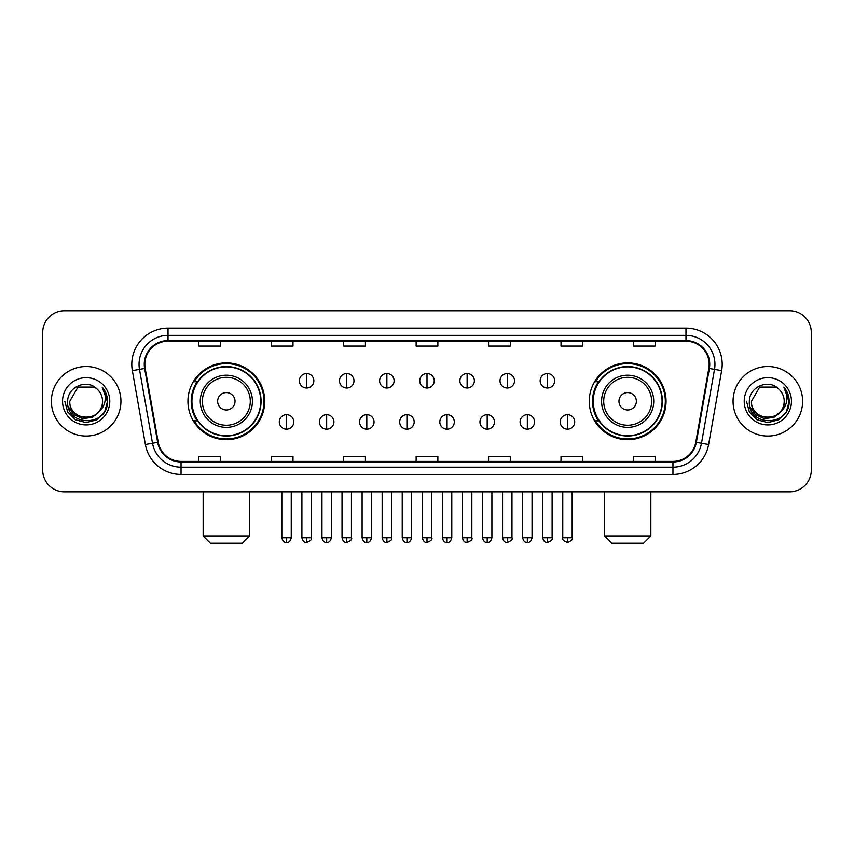 <?xml version="1.0" encoding="UTF-8"?>
<svg xmlns="http://www.w3.org/2000/svg" width="854" height="854" viewBox="0 0 854 854"><rect width="100%" height="100%" fill="white"/><g stroke="black" fill="none" stroke-linecap="round" stroke-linejoin="round"><path stroke-width="1.28" d="M589.271 401.284A38.398 38.398 0 0 0 627.658 439.682A38.398 38.398 0 0 0 666.056 401.284A38.398 38.398 0 0 0 627.658 362.886A38.398 38.398 0 0 0 589.271 401.284M187.944 401.284A38.398 38.398 0 0 0 226.342 439.682A38.398 38.398 0 0 0 264.729 401.284A38.398 38.398 0 0 0 226.342 362.886A38.398 38.398 0 0 0 187.944 401.284M197.157 420.841A35.131 35.131 0 0 1 197.157 381.727M598.473 420.841A35.131 35.131 0 0 1 598.473 381.727M42.7 332.462L42.7 470.106A21.734 21.734 0 0 0 64.434 491.84L789.566 491.84A21.734 21.734 0 0 0 811.3 470.106L811.3 332.462A21.734 21.734 0 0 0 789.566 310.728L64.434 310.728A21.734 21.734 0 0 0 42.7 332.462L42.7 470.106M51.389 401.284A34.768 34.768 0 0 0 86.169 436.052A34.768 34.768 0 0 0 120.937 401.284A34.768 34.768 0 0 0 86.169 366.515A34.768 34.768 0 0 0 51.389 401.284A34.768 34.768 0 0 0 86.169 436.052A34.768 34.768 0 0 0 120.937 401.284A34.768 34.768 0 0 0 86.169 366.515A34.768 34.768 0 0 0 51.389 401.284M733.063 401.284A34.768 34.768 0 0 0 767.831 436.052A34.768 34.768 0 0 0 802.611 401.284A34.768 34.768 0 0 0 767.831 366.515A34.768 34.768 0 0 0 733.063 401.284A34.768 34.768 0 0 0 767.831 436.052A34.768 34.768 0 0 0 802.611 401.284A34.768 34.768 0 0 0 767.831 366.515A34.768 34.768 0 0 0 733.063 401.284M144.838 364.338A23.186 23.186 0 0 1 168.024 341.162L685.976 341.162A23.186 23.186 0 0 1 708.809 368.362L695.775 442.255A23.186 23.186 0 0 1 672.952 461.406L181.048 461.406A23.186 23.186 0 0 1 158.225 442.255L145.191 368.362A23.186 23.186 0 0 1 144.838 364.338M144.262 364.338A23.763 23.763 0 0 0 144.625 368.469L157.648 442.351A23.763 23.763 0 0 0 181.048 461.993L672.952 461.993A23.763 23.763 0 0 0 696.352 442.351L709.375 368.469A23.763 23.763 0 0 0 685.976 340.575L168.024 340.575A23.763 23.763 0 0 0 144.262 364.338M132.349 370.625A36.22 36.22 0 0 1 168.024 328.117L685.976 328.117A36.22 36.22 0 0 1 721.651 370.625L708.617 444.518A36.22 36.22 0 0 1 672.952 474.45L181.048 474.45A36.22 36.22 0 0 1 145.383 444.518L132.349 370.625L139.49 369.366A28.972 28.972 0 0 1 168.024 335.366L685.976 335.366A28.972 28.972 0 0 1 714.51 369.366L701.486 443.258A28.972 28.972 0 0 1 672.952 467.202L181.048 467.202A28.972 28.972 0 0 1 152.514 443.258L139.49 369.366A28.972 28.972 0 0 1 139.042 364.338M789.566 310.728L64.434 310.728M64.434 491.84L789.566 491.84M811.3 470.106L811.3 332.462M696.352 442.351L701.486 443.258L714.51 369.366L721.651 370.625M416.133 341.162L416.133 346.062L437.867 346.062L437.867 341.162M343.692 341.162L343.692 346.062L365.427 346.062L365.427 341.162M271.252 341.162L271.252 346.062L292.986 346.062L292.986 341.162M198.811 341.162L198.811 346.062L220.545 346.062L220.545 341.162M488.573 341.162L488.573 346.062L510.308 346.062L510.308 341.162M561.014 341.162L561.014 346.062L582.748 346.062L582.748 341.162M633.454 341.162L633.454 346.062L655.189 346.062L655.189 341.162M437.867 461.406L437.867 456.506L416.133 456.506L416.133 461.406M365.427 461.406L365.427 456.506L343.692 456.506L343.692 461.406M292.986 461.406L292.986 456.506L271.252 456.506L271.252 461.406M220.545 461.406L220.545 456.506L198.811 456.506L198.811 461.406M510.308 461.406L510.308 456.506L488.573 456.506L488.573 461.406M582.748 461.406L582.748 456.506L561.014 456.506L561.014 461.406M655.189 461.406L655.189 456.506L633.454 456.506L633.454 461.406M98.712 411.799C90.022 423.552 68.939 416.037 69.793 401.284C68.79 422.399 103.537 422.399 102.533 401.284C103.537 422.399 68.79 422.399 69.793 401.284L77.981 387.108L94.346 387.108L96.886 388.912C86.841 378.386 67.498 387.054 67.679 401.284C65.843 426.562 106.814 427.213 107.476 402.512L107.519 401.284C107.455 395.914 105.672 391.196 102.16 387.14C104.828 391.516 105.768 396.235 104.978 401.284C104.209 405.575 102.128 409.087 98.712 411.799A16.375 16.375 0 0 0 102.533 401.284C103.537 422.399 68.79 422.399 69.793 401.284L77.981 387.108M102.533 401.284A16.375 16.375 0 0 0 96.886 388.912M99.758 410.923L92.36 417.318L82.678 418.673L73.764 414.638L68.192 406.589M62.545 401.284A23.613 23.613 0 0 0 86.169 424.897A23.613 23.613 0 0 0 109.782 401.284A23.613 23.613 0 0 0 86.169 377.671A23.613 23.613 0 0 0 62.545 401.284M102.16 387.14L107.508 401.903L106.515 394.815L107.508 401.903L106.515 394.815L107.508 401.903L102.32 387.321L107.508 401.903L102.32 387.321L107.519 401.284L104.658 411.959L96.844 419.773L86.169 422.634L75.494 419.773L67.669 411.959L64.819 401.284M102.32 387.321L107.508 401.914M242.28 543.272L210.404 543.272L203.156 536.024L249.517 536.024L242.28 543.272M235.031 401.284A8.689 8.689 0 0 0 226.342 392.594A8.689 8.689 0 0 0 217.642 401.284A8.689 8.689 0 0 0 226.342 409.973A8.689 8.689 0 0 0 235.031 401.284M252.421 401.284A26.079 26.079 0 0 0 226.342 375.205A26.079 26.079 0 0 0 200.263 401.284A26.079 26.079 0 0 0 226.342 427.363A26.079 26.079 0 0 0 252.421 401.284A26.079 26.079 0 0 1 226.342 427.363A26.079 26.079 0 0 1 200.263 401.284M260.748 401.284A34.406 34.406 0 0 0 226.342 366.878A34.406 34.406 0 0 0 191.926 401.284A34.406 34.406 0 0 0 226.342 435.689A34.406 34.406 0 0 0 260.748 401.284M264.003 401.284A37.672 37.672 0 0 1 194.146 420.841L197.637 420.841A34.736 34.736 0 0 0 249.315 427.331A34.736 34.736 0 0 0 249.315 375.237A34.736 34.736 0 0 0 197.637 381.727L194.146 381.727A37.672 37.672 0 0 1 264.003 401.284M643.596 543.272L611.72 543.272L604.483 536.024L650.844 536.024L643.596 543.272M636.358 401.284A8.689 8.689 0 0 0 627.658 392.594A8.689 8.689 0 0 0 618.969 401.284A8.689 8.689 0 0 0 627.658 409.973A8.689 8.689 0 0 0 636.358 401.284M653.737 401.284A26.079 26.079 0 0 0 627.658 375.205A26.079 26.079 0 0 0 601.579 401.284A26.079 26.079 0 0 0 627.658 427.363A26.079 26.079 0 0 0 653.737 401.284A26.079 26.079 0 0 1 627.658 427.363A26.079 26.079 0 0 1 601.579 401.284M662.074 401.284A34.406 34.406 0 0 0 627.658 366.878A34.406 34.406 0 0 0 593.252 401.284A34.406 34.406 0 0 0 627.658 435.689A34.406 34.406 0 0 0 662.074 401.284M665.33 401.284A37.672 37.672 0 0 1 595.473 420.841L598.964 420.841A34.736 34.736 0 0 0 650.641 427.331A34.736 34.736 0 0 0 650.641 375.237A34.736 34.736 0 0 0 598.964 381.727L595.473 381.727A37.672 37.672 0 0 1 665.33 401.284M306.607 373.54A7.248 7.248 0 0 0 299.359 380.777A7.248 7.248 0 0 0 306.607 388.026A7.248 7.248 0 0 0 313.845 380.777A7.248 7.248 0 0 0 306.607 373.54L306.607 388.026A7.248 7.248 0 0 0 313.845 380.777A7.248 7.248 0 0 0 306.607 373.54M346.735 373.54A7.248 7.248 0 0 0 339.486 380.777A7.248 7.248 0 0 0 346.735 388.026A7.248 7.248 0 0 0 353.983 380.777A7.248 7.248 0 0 0 346.735 373.54L346.735 388.026A7.248 7.248 0 0 0 353.983 380.777A7.248 7.248 0 0 0 346.735 373.54M386.873 373.54A7.248 7.248 0 0 0 379.624 380.777A7.248 7.248 0 0 0 386.873 388.026A7.248 7.248 0 0 0 394.11 380.777A7.248 7.248 0 0 0 386.873 373.54L386.873 388.026A7.248 7.248 0 0 0 394.11 380.777A7.248 7.248 0 0 0 386.873 373.54M427 373.54A7.248 7.248 0 0 0 419.752 380.777A7.248 7.248 0 0 0 427 388.026A7.248 7.248 0 0 0 434.248 380.777A7.248 7.248 0 0 0 427 373.54L427 388.026A7.248 7.248 0 0 0 434.248 380.777A7.248 7.248 0 0 0 427 373.54M467.127 373.54A7.248 7.248 0 0 0 459.89 380.777A7.248 7.248 0 0 0 467.127 388.026A7.248 7.248 0 0 0 474.376 380.777A7.248 7.248 0 0 0 467.127 373.54L467.127 388.026A7.248 7.248 0 0 0 474.376 380.777A7.248 7.248 0 0 0 467.127 373.54M507.265 373.54A7.248 7.248 0 0 0 500.017 380.777A7.248 7.248 0 0 0 507.265 388.026A7.248 7.248 0 0 0 514.514 380.777A7.248 7.248 0 0 0 507.265 373.54L507.265 388.026A7.248 7.248 0 0 0 514.514 380.777A7.248 7.248 0 0 0 507.265 373.54M547.393 373.54A7.248 7.248 0 0 0 540.155 380.777A7.248 7.248 0 0 0 547.393 388.026A7.248 7.248 0 0 0 554.641 380.777A7.248 7.248 0 0 0 547.393 373.54L547.393 388.026A7.248 7.248 0 0 0 554.641 380.777A7.248 7.248 0 0 0 547.393 373.54M286.538 414.681A7.248 7.248 0 0 0 279.29 421.929A7.248 7.248 0 0 0 286.538 429.178A7.248 7.248 0 0 0 293.776 421.929A7.248 7.248 0 0 0 286.538 414.681L286.538 429.178A7.248 7.248 0 0 0 293.776 421.929A7.248 7.248 0 0 0 286.538 414.681M326.666 414.681A7.248 7.248 0 0 0 319.428 421.929A7.248 7.248 0 0 0 326.666 429.178A7.248 7.248 0 0 0 333.914 421.929A7.248 7.248 0 0 0 326.666 414.681L326.666 429.178A7.248 7.248 0 0 0 333.914 421.929A7.248 7.248 0 0 0 326.666 414.681M366.804 414.681A7.248 7.248 0 0 0 359.555 421.929A7.248 7.248 0 0 0 366.804 429.178A7.248 7.248 0 0 0 374.041 421.929A7.248 7.248 0 0 0 366.804 414.681L366.804 429.178A7.248 7.248 0 0 0 374.041 421.929A7.248 7.248 0 0 0 366.804 414.681M406.931 414.681A7.248 7.248 0 0 0 399.693 421.929A7.248 7.248 0 0 0 406.931 429.178A7.248 7.248 0 0 0 414.179 421.929A7.248 7.248 0 0 0 406.931 414.681L406.931 429.178A7.248 7.248 0 0 0 414.179 421.929A7.248 7.248 0 0 0 406.931 414.681M447.069 414.681A7.248 7.248 0 0 0 439.821 421.929A7.248 7.248 0 0 0 447.069 429.178A7.248 7.248 0 0 0 454.307 421.929A7.248 7.248 0 0 0 447.069 414.681L447.069 429.178A7.248 7.248 0 0 0 454.307 421.929A7.248 7.248 0 0 0 447.069 414.681M487.196 414.681A7.248 7.248 0 0 0 479.959 421.929A7.248 7.248 0 0 0 487.196 429.178A7.248 7.248 0 0 0 494.445 421.929A7.248 7.248 0 0 0 487.196 414.681L487.196 429.178A7.248 7.248 0 0 0 494.445 421.929A7.248 7.248 0 0 0 487.196 414.681M527.334 414.681A7.248 7.248 0 0 0 520.086 421.929A7.248 7.248 0 0 0 527.334 429.178A7.248 7.248 0 0 0 534.572 421.929A7.248 7.248 0 0 0 527.334 414.681L527.334 429.178A7.248 7.248 0 0 0 534.572 421.929A7.248 7.248 0 0 0 527.334 414.681M567.462 414.681A7.248 7.248 0 0 0 560.224 421.929A7.248 7.248 0 0 0 567.462 429.178A7.248 7.248 0 0 0 574.71 421.929A7.248 7.248 0 0 0 567.462 414.681L567.462 429.178A7.248 7.248 0 0 0 574.71 421.929A7.248 7.248 0 0 0 567.462 414.681M784.207 401.284C785.21 422.399 750.463 422.399 751.467 401.284L759.654 387.108L776.019 387.108L778.56 388.912C768.515 378.386 749.171 387.054 749.353 401.284C747.506 426.562 788.488 427.213 789.149 402.512L789.181 401.284C789.128 395.914 787.335 391.196 783.823 387.14C786.502 391.516 787.441 396.235 786.651 401.284C785.883 405.575 783.791 409.087 780.385 411.799A16.375 16.375 0 0 0 784.207 401.284C785.21 422.399 750.463 422.399 751.467 401.284C750.463 422.399 785.21 422.399 784.207 401.284A16.375 16.375 0 0 0 778.56 388.912M780.385 411.799C771.685 423.552 750.613 416.037 751.467 401.284M781.421 410.923L774.034 417.318L764.341 418.673L755.427 414.638L749.865 406.589M744.218 401.284A23.613 23.613 0 0 0 767.831 424.897A23.613 23.613 0 0 0 791.455 401.284A23.613 23.613 0 0 0 767.831 377.671A23.613 23.613 0 0 0 744.218 401.284M783.823 387.14L789.181 401.903L788.178 394.815L789.181 401.903L788.178 394.815L789.181 401.903L783.983 387.321L789.181 401.903L783.983 387.321L789.181 401.284L786.331 411.959L778.506 419.773L767.831 422.634L757.156 419.773L749.342 411.959L746.481 401.284M783.983 387.321L789.181 401.914M685.976 328.117L685.976 340.575M139.49 369.366L144.625 368.469M181.048 474.45L181.048 461.993M672.952 461.993L672.952 474.45M145.383 444.518L157.648 442.351M709.375 368.469L714.51 369.366M168.024 328.117L168.024 340.575M701.486 443.258L708.617 444.518M250.297 401.284A23.955 23.955 0 0 0 226.342 377.329A23.955 23.955 0 0 0 202.377 401.284A23.955 23.955 0 0 0 226.342 425.239A23.955 23.955 0 0 0 250.297 401.284M651.623 401.284A23.955 23.955 0 0 0 627.658 377.329A23.955 23.955 0 0 0 603.703 401.284A23.955 23.955 0 0 0 627.658 425.239A23.955 23.955 0 0 0 651.623 401.284M306.607 537.839L301.889 537.839C302.711 541.19 304.291 542.76 306.607 542.546L306.607 537.839L311.315 537.839L311.315 491.84M346.735 537.839L342.027 537.839C342.849 541.19 344.418 542.76 346.735 542.546L346.735 537.839L351.442 537.839L351.442 491.84M386.873 537.839L382.154 537.839C382.976 541.19 384.546 542.76 386.873 542.546L386.873 537.839L391.58 537.839L391.58 491.84M427 537.839L422.292 537.839C423.114 541.19 424.684 542.76 427 542.546L427 537.839L431.708 537.839L431.708 491.84M467.127 537.839L462.42 537.839C463.242 541.19 464.811 542.76 467.127 542.546L467.127 537.839L471.846 537.839L471.846 491.84M507.265 537.839L502.558 537.839C503.38 541.19 504.949 542.76 507.265 542.546L507.265 537.839L511.973 537.839L511.973 491.84M547.393 537.839L542.685 537.839C543.507 541.19 545.076 542.76 547.393 542.546L547.393 537.839L552.111 537.839L552.111 491.84M286.538 537.839L281.831 537.839C282.653 541.19 284.222 542.76 286.538 542.546L286.538 537.839L291.246 537.839L291.246 491.84M326.666 537.839L321.958 537.839C322.78 541.19 324.349 542.76 326.666 542.546L326.666 537.839L331.373 537.839L331.373 491.84M366.804 537.839L362.096 537.839C362.918 541.19 364.487 542.76 366.804 542.546L366.804 537.839L371.511 537.839L371.511 491.84M406.931 537.839L402.223 537.839C403.045 541.19 404.615 542.76 406.931 542.546L406.931 537.839L411.639 537.839L411.639 491.84M447.069 537.839L442.361 537.839C443.183 541.19 444.753 542.76 447.069 542.546L447.069 537.839L451.777 537.839L451.777 491.84M487.196 537.839L482.489 537.839C483.311 541.19 484.88 542.76 487.196 542.546L487.196 537.839L491.904 537.839L491.904 491.84M527.334 537.839L522.627 537.839C523.449 541.19 525.018 542.76 527.334 542.546L527.334 537.839L532.042 537.839L532.042 491.84M567.462 537.839L562.754 537.839C561.804 539.344 563.373 540.913 567.462 542.546L567.462 537.839L572.169 537.839L572.169 491.84M249.517 491.84L249.517 536.024M203.156 491.84L203.156 536.024M650.844 491.84L650.844 536.024M604.483 491.84L604.483 536.024M301.889 537.839L301.889 491.84M311.315 537.839C312.265 539.344 310.696 540.913 306.607 542.546M342.027 537.839L342.027 491.84M351.442 537.839C352.403 539.344 350.834 540.913 346.735 542.546M382.154 537.839L382.154 491.84M391.58 537.839C392.53 539.344 390.961 540.913 386.873 542.546M422.292 537.839L422.292 491.84M431.708 537.839C432.668 539.344 431.099 540.913 427 542.546M462.42 537.839L462.42 491.84M471.846 537.839C472.796 539.344 471.227 540.913 467.127 542.546M502.558 537.839L502.558 491.84M511.973 537.839C512.934 539.344 511.365 540.913 507.265 542.546M542.685 537.839L542.685 491.84M552.111 537.839C553.061 539.344 551.492 540.913 547.393 542.546M281.831 537.839L281.831 491.84M291.246 537.839C290.424 541.19 288.855 542.76 286.538 542.546M321.958 537.839L321.958 491.84M331.373 537.839C330.551 541.19 328.982 542.76 326.666 542.546M362.096 537.839L362.096 491.84M371.511 537.839C370.689 541.19 369.12 542.76 366.804 542.546M402.223 537.839L402.223 491.84M411.639 537.839C410.817 541.19 409.247 542.76 406.931 542.546M442.361 537.839L442.361 491.84M451.777 537.839C450.955 541.19 449.385 542.76 447.069 542.546M482.489 537.839L482.489 491.84M491.904 537.839C491.082 541.19 489.513 542.76 487.196 542.546M522.627 537.839L522.627 491.84M532.042 537.839C531.22 541.19 529.651 542.76 527.334 542.546M562.754 537.839L562.754 491.84M572.169 537.839C573.13 539.344 571.561 540.913 567.462 542.546"/></g></svg>
